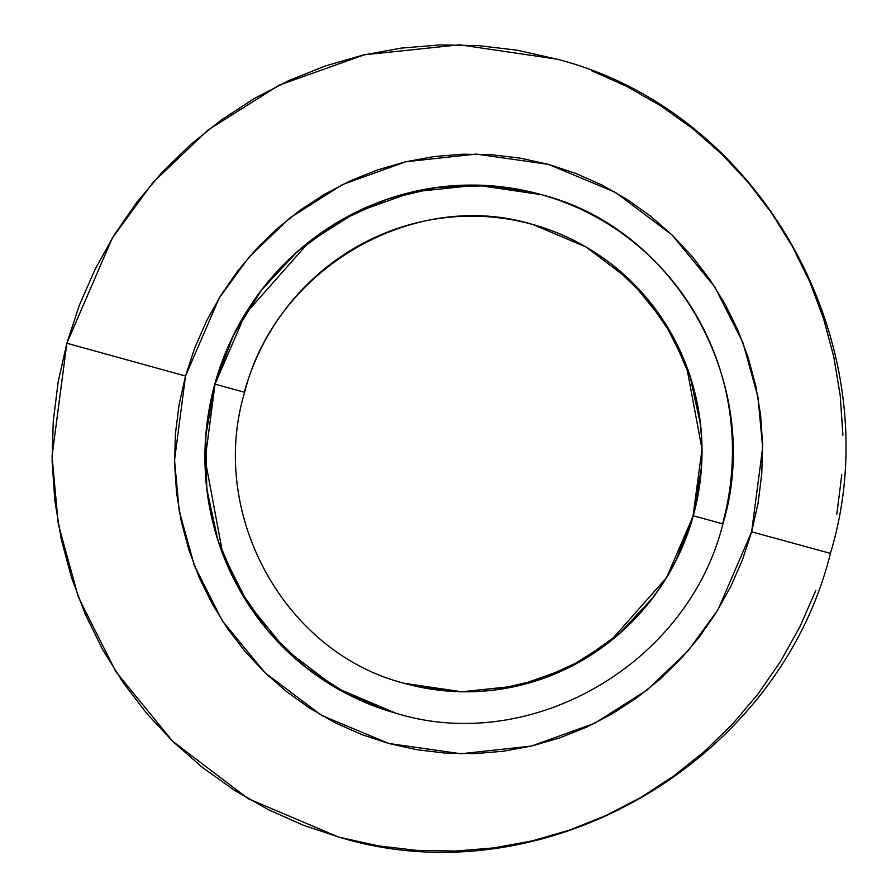 <?xml version="1.0" encoding="UTF-8"?>
<svg xmlns="http://www.w3.org/2000/svg" width="896" height="896" viewBox="0 0 896 896"><rect width="100%" height="100%" fill="white"/><g stroke="black" fill="none" stroke-linecap="round" stroke-linejoin="round"><path stroke-width="1.34" d="M541.531 194.701A269.282 263.2 105.7 0 0 541.419 194.667A269.282 263.2 105.7 0 0 214.816 384.082L215.029 384.149A269.282 263.2 -74.3 0 1 541.632 194.734A269.282 263.2 -74.3 0 1 722.568 523.813L693.291 515.76L666.49 577.763L610.042 641.502L568.142 667.934L517.776 685.888L461.686 691.768L404.365 683.312C284.424 653.027 207.883 513.822 244.642 392.302L215.029 384.149L205.15 459.402L222.678 553.358L247.643 603.019L285.578 649.51L335.989 687.826L395.954 713.227A269.282 263.2 -74.3 0 1 215.029 384.149L214.816 384.082A269.282 263.2 105.7 0 0 395.741 713.171A269.282 263.2 105.7 0 0 395.853 713.194L348.936 694.926L305.402 667.05L268.139 630.986L238.571 588.112L217.851 540.086L206.763 488.757L205.733 436.072L214.816 384.082L233.643 334.779L261.498 290.046L297.315 251.619L339.707 220.965L387.061 199.259L437.539 187.342L489.216 185.662L541.565 194.712M404.253 683.29A238.213 232.837 105.7 0 0 693.078 515.693L702.016 449.176L686.515 366.061L664.429 322.134L630.874 281.008L586.275 247.117L533.232 224.65A238.213 232.837 -74.3 0 0 244.306 392.202L244.642 392.302C275.475 268.195 414.221 187.734 533.232 224.65A238.213 232.837 -74.3 0 1 693.291 515.76L693.078 515.693A238.213 232.837 105.7 0 0 533.12 224.616M338.666 836.987L303.453 825.283L268.05 809.502L234.371 790.25L202.742 767.693L173.477 742.067L146.843 713.597L123.11 682.573L102.502 649.298L85.21 614.074L71.411 577.259L61.242 539.19L54.779 500.248L52.114 460.802L53.245 421.232L58.173 381.92L66.853 343.246L185.528 376.029L219.184 298.066L249.11 257.018L290.002 217.862L342.563 184.531L405.765 161.762L476.213 154.078L548.352 164.349L615.563 192.427L672.168 235.066L714.795 286.966L742.885 342.485L757.971 397.04L762.653 447.619L751.643 531.81L717.987 609.773L688.061 650.832L647.17 689.976L594.608 723.307L531.406 746.077L460.947 753.76L388.819 743.49L321.608 715.411L265.003 672.773L222.376 620.872L194.286 565.354L179.2 510.798L174.518 460.219L185.528 376.029L66.853 343.246L52.046 456.142L58.251 523.925L78.333 597.072L115.786 671.563L172.682 741.294L248.304 798.762L338.251 836.875C542.483 899.998 778.512 763.045 830.424 553.392L751.643 531.81L830.413 553.392C892.651 348.219 762.53 111.328 556.774 59.125L459.558 44.8L364.459 54.757L279.059 85.21L208.006 130.021L152.723 182.762L112.291 238.112L66.853 343.246L79.206 305.581L95.099 269.282L114.386 234.718L136.875 202.194L162.366 172.043L190.602 144.547L221.312 119.974L254.195 98.56L288.949 80.517L325.214 66.002L362.667 55.171L400.938 48.126L439.656 44.934L478.453 45.618L516.947 50.176L556.931 59.17M828.173 552.754L830.413 553.392M395.741 713.171L395.954 713.227C531.171 755.104 688.173 663.947 722.904 523.914L693.291 515.76A238.213 232.837 -74.3 0 1 404.365 683.312M405.328 683.581L450.341 691.219M496.048 689.741L540.702 679.202L582.59 659.994L620.099 632.878L651.784 598.886M676.424 559.317L693.078 515.693L701.098 469.706M700.19 423.102L690.39 377.698L672.056 335.205L645.904 297.282L612.942 265.384M815.819 590.419L799.926 626.718L780.64 661.282L758.15 693.806L732.659 723.957L704.424 751.453L673.714 776.026L640.83 797.44L606.077 815.483L569.811 829.998L532.358 840.829L494.088 847.874L455.37 851.066L416.573 850.382L378.078 845.824L340.245 837.424M591.573 70.717L626.976 86.498L660.654 105.75L692.283 128.307L721.549 153.933L748.182 182.403L771.915 213.427L792.523 246.702L809.816 281.926L823.614 318.741L833.784 356.81L840.246 395.752L842.912 435.198M841.781 474.768L836.853 514.08M185.528 376.029L179.077 404.79L175.414 434.022L174.563 463.445L176.557 492.766L181.35 521.73L188.922 550.032L199.181 577.416L212.038 603.602L227.36 628.354L245.011 651.414L264.813 672.582L286.574 691.645L310.094 708.411L335.138 722.736L361.458 734.462L388.819 743.49L416.954 749.739L445.581 753.122L474.421 753.637L503.216 751.262L531.675 746.021L559.518 737.968L586.499 727.182L612.338 713.754L636.787 697.838L659.624 679.56L680.613 659.12L699.563 636.698L716.296 612.517L730.643 586.813L742.459 559.821L751.643 531.81L758.094 503.059L761.757 473.827L762.608 444.405L760.614 415.072L755.81 386.109L748.25 357.806L737.99 330.434L725.133 304.237L709.811 279.496L692.16 256.424L672.358 235.256L650.597 216.194L627.077 199.427L602.034 185.102L575.702 173.376L548.352 164.349L520.218 158.11L491.59 154.717L462.75 154.202L433.955 156.576L405.496 161.818L377.653 169.87L350.672 180.667L324.834 194.085L300.384 210L277.547 228.278L256.558 248.718L237.597 271.141L220.875 295.322L206.528 321.026L194.712 348.018L185.528 376.029M541.419 194.667L476.829 185.181L413.426 191.822L356.496 212.117L309.12 241.998L245.314 314.048L215.029 384.149L244.642 392.302M722.904 523.914C764.422 386.814 677.88 229.219 541.632 194.734"/></g></svg>
